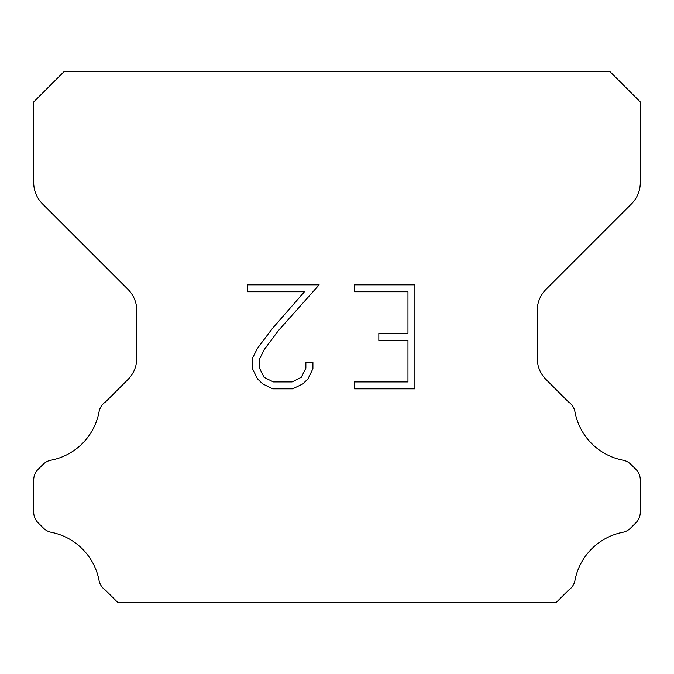 <?xml version="1.0" encoding="UTF-8"?>
<svg xmlns="http://www.w3.org/2000/svg" width="674" height="674" viewBox="0 0 674 674"><rect width="100%" height="100%" fill="white"/><g stroke="black" fill="none" stroke-linecap="round" stroke-linejoin="round"><path stroke-width="1.01" d="M407.964 381.922L407.964 340.311L378.839 340.311L378.839 333.377L407.964 333.377L407.964 291.758L354.524 291.758L354.524 284.824L414.898 284.824L414.898 388.856L354.524 388.856L354.524 381.922L407.964 381.922M312.913 362.477L312.913 368.72L307.967 378.872L302.82 383.919L292.659 388.856L272.675 388.856L262.59 383.843L257.443 378.763L252.43 368.611L252.43 358.315L257.443 348.357L272.136 328.794L304.446 291.758L247.619 291.758L247.619 284.824L319.139 284.824L278.64 330.327L264.216 349.553L259.541 359.04L259.541 368.173L264.073 377.322L273.29 381.922L292.12 381.922L301.261 377.305L305.87 368.173L305.87 362.477L312.913 362.477M609.97 71.612L64.03 71.612L33.7 101.943L33.7 182.511A30.33 30.33 0 0 0 42.58 203.961L127.942 289.315A30.33 30.33 0 0 1 136.822 310.765L136.822 358.079A30.33 30.33 0 0 1 127.942 379.529L105.574 401.889A15.165 15.165 0 0 0 99.002 412.143A60.66 60.66 0 0 1 50.938 460.216A15.165 15.165 0 0 0 43.085 464.386L38.14 469.323A15.165 15.165 0 0 0 33.7 480.048L33.7 512.114A15.165 15.165 0 0 0 38.14 522.839L43.448 528.146A15.165 15.165 0 0 0 51.232 532.3A60.66 60.66 0 0 1 98.968 580.036A15.165 15.165 0 0 0 105.506 590.197L117.689 602.388L556.311 602.388L568.494 590.197A15.165 15.165 0 0 0 575.032 580.036A60.66 60.66 0 0 1 622.768 532.3A15.165 15.165 0 0 0 630.552 528.146L635.86 522.839A15.165 15.165 0 0 0 640.3 512.114L640.3 480.048A15.165 15.165 0 0 0 635.86 469.323L630.915 464.386A15.165 15.165 0 0 0 623.062 460.216A60.66 60.66 0 0 1 574.998 412.143A15.165 15.165 0 0 0 568.426 401.889L546.058 379.529A30.33 30.33 0 0 1 537.178 358.079L537.178 310.765A30.33 30.33 0 0 1 546.058 289.315L631.42 203.961A30.33 30.33 0 0 0 640.3 182.511L640.3 101.943L609.97 71.612"/></g></svg>
